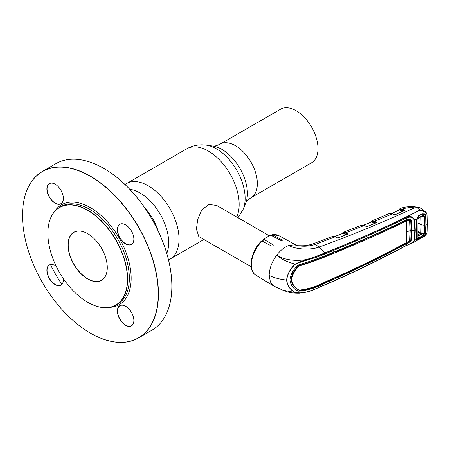 <?xml version="1.0" encoding="UTF-8"?>
<svg xmlns="http://www.w3.org/2000/svg" width="450" height="450" viewBox="0 0 450 450"><rect width="100%" height="100%" fill="white"/><g stroke="black" fill="none" stroke-linecap="round" stroke-linejoin="round"><path stroke-width="0.67" d="M219.999 144.163L280.631 109.159A30.954 17.871 60 0 1 296.106 110.694A30.954 17.871 60 0 1 316.327 137.97A30.954 17.871 60 0 1 311.586 162.771L250.954 197.775A30.954 17.871 -120 0 0 255.696 172.974A30.954 17.871 -120 0 0 235.479 145.699A30.954 17.871 -120 0 0 219.999 144.163C216.596 145.755 214.189 146.374 212.771 146.019L206.303 145.142C199.333 144.191 192.757 145.44 186.57 148.888L124.993 184.494M262.266 241.121A17.944 10.361 -60 0 1 263.031 240.525M269.094 235.693L216.743 205.464L208.997 204.452L201.915 209.734L197.747 219.218L196.419 229.101L198.799 236.548L251.151 266.771M87.705 233.679A27.619 15.947 -120 0 0 73.941 232.341L73.941 232.341A27.619 15.947 -120 0 0 73.941 264.234A27.619 15.947 -120 0 0 101.565 280.181L101.565 280.181A27.619 15.947 -120 0 0 107.286 267.587M101.537 280.344A27.748 16.02 60 0 1 73.789 264.319A27.748 16.02 60 0 1 73.789 232.279A27.748 16.02 60 0 1 87.66 233.657A27.748 16.02 60 0 1 107.286 267.637A27.748 16.02 60 0 1 101.537 280.344M115.796 305.038A56.267 32.484 -120 0 0 115.796 240.069A56.267 32.484 -120 0 0 59.529 207.585A56.267 32.484 -120 0 0 47.874 233.342A56.267 32.484 -120 0 0 87.66 302.254A56.267 32.484 -120 0 0 115.796 305.038M117.669 304.104L115.948 305.1L117.669 304.104A56.396 32.558 -120 0 0 117.669 238.984A56.396 32.558 -120 0 0 61.279 206.426L59.557 207.422A56.396 32.558 60 0 1 115.948 239.979A56.396 32.558 60 0 1 115.948 305.1L115.948 305.1A56.396 32.558 60 0 1 87.75 302.304A56.396 32.558 60 0 1 87.705 302.276M125.674 224.893A11.537 6.66 -120 0 0 119.953 224.347L119.953 224.347A11.537 6.66 -120 0 0 119.953 237.667A11.537 6.66 -120 0 0 131.484 244.328L131.484 244.328A11.537 6.66 -120 0 0 133.875 239.102M131.456 244.491A11.661 6.733 60 0 1 119.796 237.757A11.661 6.733 60 0 1 119.796 224.291A11.661 6.733 60 0 1 125.629 224.871A11.661 6.733 60 0 1 133.875 239.153A11.661 6.733 60 0 1 131.456 244.491M55.181 265.596A11.537 6.66 -120 0 0 49.455 265.05L49.455 265.05A11.537 6.66 -120 0 0 49.455 278.37A11.537 6.66 -120 0 0 60.992 285.03L60.992 285.03A11.537 6.66 -120 0 0 63.383 279.799M63.315 278.584A11.661 6.733 60 0 1 63.383 279.855A11.661 6.733 60 0 1 60.964 285.193A11.661 6.733 60 0 1 49.303 278.46A11.661 6.733 60 0 1 49.303 264.988A11.661 6.733 60 0 1 55.136 265.567A11.661 6.733 60 0 1 56.199 266.259M125.674 306.293A11.537 6.66 -120 0 0 119.953 305.747L119.953 305.747A11.537 6.66 -120 0 0 119.953 319.067A11.537 6.66 -120 0 0 131.484 325.727L131.484 325.727A11.537 6.66 -120 0 0 133.875 320.501M131.456 325.89A11.661 6.733 60 0 1 119.796 319.157A11.661 6.733 60 0 1 119.796 305.691A11.661 6.733 60 0 1 125.629 306.264A11.661 6.733 60 0 1 133.875 320.552A11.661 6.733 60 0 1 131.456 325.89M103.933 168.486A95.996 55.423 60 0 1 103.978 168.508A95.996 55.423 60 0 1 171.855 286.082A95.996 55.423 60 0 1 171.855 286.138M151.948 330.193L138.532 337.939L151.948 330.193A96.126 55.496 -120 0 0 171.855 286.189A96.126 55.496 -120 0 0 103.888 168.458A96.126 55.496 -120 0 0 55.822 163.699L42.407 171.439A96.126 55.496 60 0 1 138.532 226.941A96.126 55.496 60 0 1 138.532 337.939L138.532 337.939A96.126 55.496 60 0 1 90.472 333.174A96.126 55.496 60 0 1 90.427 333.152M138.381 337.877A95.996 55.423 -120 0 0 138.381 227.031A95.996 55.423 -120 0 0 42.384 171.602A95.996 55.423 -120 0 0 22.5 215.55A95.996 55.423 -120 0 0 90.383 333.124A95.996 55.423 -120 0 0 138.381 337.877M60.964 203.794A11.661 6.733 60 0 1 49.303 197.061A11.661 6.733 60 0 1 49.303 183.594A11.661 6.733 60 0 1 55.136 184.168A11.661 6.733 60 0 1 63.383 198.456A11.661 6.733 60 0 1 60.964 203.794M55.181 184.196A11.537 6.66 -120 0 0 49.455 183.651L49.455 183.651A11.537 6.66 -120 0 0 49.455 196.971A11.537 6.66 -120 0 0 60.992 203.631L60.992 203.631A11.537 6.66 -120 0 0 63.383 198.399M22.5 215.499A96.126 55.496 60 0 1 22.5 215.443A96.126 55.496 60 0 1 42.407 171.439L55.822 163.699M50.468 264.639A96.126 55.496 -120 0 0 61.852 284.355M47.874 233.286A56.396 32.558 60 0 1 47.874 233.235A56.396 32.558 60 0 1 59.557 207.422L61.279 206.426M286.751 280.069A0.641 0.371 180 0 1 286.599 280.063C280.125 279.405 274.32 277.892 269.19 275.512L270.411 281.993L273.881 286.11L282.847 290.188L295.138 292.528C290.064 289.851 287.218 285.699 286.599 280.063C287.218 274.303 290.064 268.988 295.138 264.099C305.539 258.767 315.849 257.608 324.827 253.17C352.912 241.774 379.974 229.86 406.012 217.44C409.922 215.595 412.841 216.422 414.771 219.915L415.249 230.209L414.771 240.249L412.622 242.888L406.209 245.616A0.641 0.337 -118.2 0 0 406.327 245.362C409.832 244.463 412.498 242.786 414.326 240.322L414.793 230.304L414.326 220.039C412.498 217.001 409.832 216.371 406.327 218.138C380.301 230.574 353.233 242.488 325.119 253.873C316.097 258.244 306.022 259.627 295.312 264.251C290.239 269.072 287.381 274.348 286.751 280.069C287.381 285.666 290.239 289.789 295.312 292.433C306.034 294.626 316.108 288.242 325.119 284.664C353.233 272.531 380.301 259.431 406.327 245.362L406.434 243.686C408.493 243.096 410.119 242.032 411.311 240.491L411.722 230.473A11.537 6.66 180 0 1 414.793 230.304A0.641 0.371 180 0 0 415.249 230.209A999.714 577.181 180 0 0 416.565 229.517L416.329 220.888L416.632 218.998L414.771 219.915A0.641 0.349 174.8 0 1 414.326 220.039M341.764 233.792L343.074 232.408A0.383 0.315 64.3 0 1 343.097 232.397L346.027 232.667L347.856 233.589L347.799 234.203L338.338 237.853L337.32 237.819L335.199 236.824L332.325 236.52L335.469 236.953M346.011 234.816L343.108 233.353L334.761 236.559M347.501 234.354L347.591 234.073L345.763 233.151L343.198 232.813L343.108 233.353M343.339 232.296A0.383 0.315 70.9 0 0 343.198 232.813L342.09 233.668M366.486 226.569L364.146 225.523L346.027 232.667L345.763 233.151M364.146 225.523L361.282 225.253L364.146 225.523M361.282 225.253L343.074 232.408A0.383 0.315 64.3 0 0 342.968 232.909L342.996 233.291M347.856 233.589L347.591 234.073M374.726 223.386L371.824 221.951L363.696 225.259M376.194 222.902L376.279 222.615L374.434 221.704L371.852 221.417L371.824 221.951M370.468 222.429L371.841 220.967A0.383 0.315 65.1 0 1 371.846 220.961L371.987 220.905A0.383 0.315 68.9 0 0 371.852 221.417L370.777 222.306M371.987 220.905L374.698 221.214L376.543 222.131L376.279 222.615M392.597 213.812L374.698 221.214L374.434 221.704M398.368 210.358L399.684 208.873A0.383 0.315 63.3 0 1 399.701 208.868L402.604 209.081L404.37 209.942L404.353 210.532L395.398 214.605L394.341 214.605L392.321 213.688L389.436 213.474C389.998 213.081 391.022 213.143 392.496 213.671M389.436 213.474L371.841 220.967A0.383 0.315 65.1 0 0 371.723 221.473L371.717 221.895M376.543 222.131L376.296 222.801M376.509 222.727L367.054 226.569M401.805 222.109L402.531 222.502L401.85 222.086M399.42 209.874L399.583 209.374L398.672 210.218M399.684 208.873A0.383 0.315 63.3 0 0 399.583 209.374M404.027 210.713L402.345 209.565L399.774 209.289L403.329 210.977M425.52 216.011L425.88 215.938L426.088 224.449L425.88 232.701L425.486 234.287L426.949 233.477L424.215 236.469L426.842 233.539L427.207 231.699L427.376 223.751L426.842 213.902C425.548 211.77 423.27 210.493 420.013 210.06L416.998 207.585L414.529 207.838C410.293 207.276 406.316 207.692 402.604 209.081L402.345 209.565M404.37 209.942L404.106 210.431M403.071 211.461L399.713 209.824L391.804 213.407M427.207 231.699L426.898 233.364M426.088 224.449A999.714 577.181 180 0 0 427.376 223.751L427.241 231.379M425.334 234.259L424.806 235.378L422.224 237.392L418.944 239.22L417.071 239.664L416.632 239.231L414.771 240.249A0.641 0.388 -174.6 0 1 414.326 240.322M425.52 232.74L425.88 232.701M269.19 275.512C269.359 268.644 271.856 261.883 276.683 255.229C286.329 261.45 303.637 262.018 314.848 256.911L324.675 253.007C358.104 239.659 389.88 225.349 420.013 210.06L425.925 212.282L426.932 213.604L425.295 214.746M422.224 213.857L418.849 215.865L416.632 218.998L418.944 215.488L422.224 213.857L424.806 213.953L425.486 214.605L425.88 215.938M422.887 213.992L422.218 214.189M424.806 213.953L424.507 214.239M418.944 215.488L418.849 215.865M416.717 238.877A0.383 0.309 147.5 0 1 416.632 239.231L416.329 237.876L416.829 229.376L416.368 220.106M416.441 220.686L416.565 229.517M333.416 277.926L333.36 279.039L324.771 282.724C316.693 287.308 307.794 290.031 298.08 290.886L297.444 290.829C293.017 288.461 290.52 284.811 289.957 279.883C290.52 274.832 293.017 270.124 297.444 265.753L298.609 264.892C308.295 261.956 317.171 258.874 325.232 255.639C353.334 244.254 380.379 232.352 406.367 219.921L410.782 219.319L411.311 220.269L411.722 230.473M406.401 219.904L406.327 218.138A0.641 0.354 64.3 0 0 406.012 217.44M324.838 256.562L325.299 256.838C317.413 259.993 308.773 263.042 299.374 265.984L298.839 265.669C308.284 262.772 316.952 259.734 324.838 256.562L333.416 253.024L333.36 251.843M298.839 265.669L298.198 266.153L298.738 266.462C294.609 270.579 292.275 275.006 291.729 279.731C292.275 284.332 294.609 287.724 298.738 289.918L298.198 289.62C294.058 287.426 291.713 284.023 291.15 279.411C291.713 274.669 294.058 270.248 298.198 266.153M335.081 251.578L335.886 252.011L400.275 223.577L400.224 222.39M402.474 221.321L402.531 222.502L405.939 220.866L406.395 221.136L409.776 220.444L410.169 230.749L409.776 240.891L406.451 242.567L406.451 221.107M325.299 256.838C353.402 245.469 380.43 233.567 406.395 221.136M335.824 250.83L335.886 252.011M405.939 220.866L405.979 219.639M410.169 230.349A12.178 7.031 180 0 1 411.176 230.169L410.631 219.42M411.176 230.169L410.777 240.193C409.607 241.746 408.009 242.82 405.979 243.416L402.474 245.289L401.918 244.991M406.024 242.297L405.979 243.416L406.434 243.686M402.531 244.17L402.474 245.289M406.479 221.096L406.024 220.826L409.264 220.095L409.759 220.388M299.374 265.984L298.738 266.462M296.916 290.509L298.08 290.886M298.609 291.206C308.295 290.295 317.171 287.561 325.232 282.999C353.334 270.9 380.379 257.805 406.367 243.72L406.401 243.703M298.738 289.918L299.374 290.121C308.773 289.024 317.413 286.267 325.299 281.858C353.402 269.769 380.43 256.686 406.395 242.595L406.451 242.567M335.177 277.605L335.824 277.954C357.947 268.054 379.418 257.569 400.224 246.487L400.275 245.368M335.824 277.954L335.886 276.834M405.911 243.45L406.367 243.72M295.312 292.433A0.641 0.394 120.9 0 1 295.138 292.528L299.621 293.186L306.697 292.118L311.023 290.852L324.99 284.923A0.641 0.309 67.8 0 1 324.827 284.912M295.312 264.251L295.138 264.099C287.691 262.238 281.543 259.279 276.683 255.229C280.333 250.459 284.287 247.241 288.551 245.582L294.553 244.811L297.979 245.706C306.253 245.841 306.354 245.79 313.172 243.804L332.325 236.52M399.842 208.8C405.782 205.836 416.154 206.297 420.564 208.052L425.925 212.282L426.932 213.604L427.241 215.274M427.207 215.561L427.416 223.447M417.127 239.214L417.071 239.664M325.119 253.873A0.641 0.304 -113 0 0 324.827 253.17L319.005 247.078C310.522 250.318 296.173 249.39 288.551 245.582M414.529 207.838C381.538 222.947 349.695 236.031 319.005 247.078L315.349 244.361C308.244 246.684 301.314 246.836 294.553 244.811L296.696 245.453M420.564 208.052L416.998 207.585M402.036 209.43L402.362 209.413M401.057 210.898L401.423 210.043M400.618 210.263L400.984 210.161L400.753 210.842M402.182 208.89L401.659 209.295M402.593 209.076L401.963 209.042M367.262 226.513L366.233 226.491M337.494 237.803L335.199 236.824L315.349 244.361A7.048 3.172 -110.9 0 0 313.172 243.804M262.125 241.048A22.877 13.207 120 0 0 251.364 264.859A22.877 13.207 120 0 0 255.966 275.248C247.174 270.411 250.886 251.145 261.411 241.082L262.125 241.048L271.553 246.043C272.964 246.099 273.448 245.655 273.009 244.716L263.903 239.417L263.233 239.4L263.031 241.526M273.302 245.177L273.009 244.716L273.009 245.745M263.233 239.4L270.647 235.125L280.614 240.322C282.037 240.699 282.521 240.581 282.071 239.968L272.52 234.686L278.843 235.626A22.877 13.207 120 0 0 272.964 234.787L272.093 235.704M282.364 240.289L282.071 239.968L282.071 240.519M418.421 238.241L417.836 237.364L417.949 219.583L417.949 237.116L419.197 238.106L416.841 239.113L416.588 237.904M417.949 237.116L418.433 237.831M416.588 220.567L416.841 218.897L418.421 218.109L417.87 219.42M416.689 229.072L416.829 229.376M416.841 218.897L419.006 215.837L422.432 214.161L425.278 214.712L425.621 215.904L425.841 224.584L425.278 234.399L419.197 238.106M423.979 215.674L422.955 215.528M416.841 239.113L419.006 239.068L422.432 237.15L425.278 234.399M418.005 236.312L419.079 237.701L422.679 235.682L422.826 236.07M424.592 225.253L422.089 224.977L421.853 233.421L421.374 234.203L422.679 235.682L423.996 233.82L423.996 216.529L424.356 216.45L424.356 233.797L423.681 235.299M418.067 234.917L420.834 233.055L424.356 233.797M425.278 214.712L423.681 215.511L424.356 216.45M418.421 218.109L419.197 217.361L423.681 215.511M420.851 233.072L421.082 224.646L422.089 224.977L421.853 216.264L423.99 216.529L423.411 215.747L422.679 215.826L422.826 215.578L418.86 217.614M419.079 217.597L417.949 219.583M418.106 222.986L421.082 224.646L420.885 216.714M421.374 234.203L417.887 236.166M421.312 234.236A2.306 1.226 -119.4 0 0 420.559 233.516L418.162 232.132M420.834 233.055L418.174 231.525M158.062 230.754A36.107 20.846 -120 0 0 144.996 208.125M166.77 253.384A40.489 23.378 -120 0 0 140.068 192.999A40.489 23.378 -120 0 0 129.752 189.264M203.923 239.507L170.01 259.088A43.577 25.161 -120 0 0 176.692 224.167A43.577 25.161 -120 0 0 148.224 185.766A43.577 25.161 -120 0 0 126.433 183.606M236.689 216.984A43.577 25.161 -120 0 0 208.361 151.048A43.577 25.161 -120 0 0 186.57 148.888M250.954 197.775C247.877 199.929 246.139 201.707 245.734 203.107L243.259 209.154A40.489 23.378 -120 0 0 216.518 148.86A40.489 23.378 -120 0 0 206.303 145.142M245.734 203.107A36.107 20.846 -120 0 0 221.884 149.338A36.107 20.846 -120 0 0 212.771 146.019M109.738 307.367A57.673 33.3 -120 0 0 119.216 304.689A57.673 33.3 -120 0 0 119.216 238.089A57.673 33.3 -120 0 0 61.543 204.795A57.673 33.3 -120 0 0 54.484 211.663M343.378 232.864L346.793 234.591M364.421 225.647L366.401 226.474M342.804 233.393L342.9 233.038M372.088 221.462L375.497 223.149M371.526 221.996L371.621 221.642M410.777 219.966L411.311 220.269M410.777 240.193L411.311 240.491M406.648 231.986A11.537 6.66 180 0 1 410.169 230.749M324.771 282.724L325.232 282.999M406.012 245.616A0.641 0.337 -118.2 0 0 406.209 245.616C380.177 259.678 353.104 272.784 324.99 284.923A0.641 0.309 67.8 0 0 325.119 284.664M271.187 235.215A22.877 13.207 120 0 0 263.903 239.417M170.01 259.088L168.519 259.892M243.259 209.154L238.05 217.766M255.966 275.248L273.881 286.11M347.732 234.169L338.209 237.825M334.654 236.526L342.934 233.342M376.369 222.705L367.127 226.491M363.583 225.225L371.655 221.94M404.246 210.516L395.257 214.588M391.691 213.379L399.549 209.812M422.938 213.981L418.899 215.848L416.734 218.981M416.452 220.731L416.452 237.707M424.215 236.469L412.622 242.888M299.621 293.186C294.418 293.271 290.323 292.821 287.336 291.842L282.847 290.188M296.713 245.458L278.843 235.626M417.96 219.628L417.96 237.189M422.73 215.809L419.124 217.586"/></g></svg>

